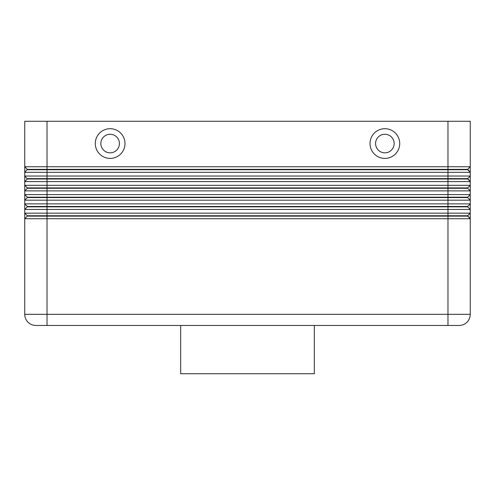 <?xml version="1.0" encoding="UTF-8"?>
<svg xmlns="http://www.w3.org/2000/svg" width="495" height="495" viewBox="0 0 495 495"><rect width="100%" height="100%" fill="white"/><g stroke="black" fill="none" stroke-linecap="round" stroke-linejoin="round"><path stroke-width="0.74" d="M27.349 169.723L467.651 169.723L470.25 172.322L470.25 166.753L467.651 169.352L27.349 169.352L24.75 172.322L470.25 172.322L467.651 169.352M27.349 187.914L27.349 188.286L447.975 188.286L447.975 185.316L24.75 185.316L27.349 187.914L467.651 187.914L470.25 185.316L447.975 185.316L447.975 166.753L470.25 166.753L470.25 121.275L447.975 121.275L447.975 166.753L24.75 166.753L24.75 176.034L27.349 179.004L467.651 179.004L470.25 181.603L470.25 176.034L24.75 176.034L24.75 181.603L470.25 181.603L467.651 178.633L27.349 178.633M27.349 188.286L24.75 190.884L47.025 190.884L47.025 121.275L24.75 121.275L24.75 166.753L27.349 169.352M27.349 197.567L24.75 200.166L470.25 200.166L470.25 194.597L467.651 197.196L27.349 197.196L27.349 197.567L467.651 197.567L470.25 200.166L470.25 203.878L467.651 206.477L27.349 206.477L27.349 206.848L447.975 206.848L447.975 209.447L470.25 209.447L470.25 213.159L24.75 213.159L24.75 218.728L470.25 218.728L470.25 203.878L24.75 203.878L24.75 209.447L447.975 209.447L447.975 215.758L27.349 215.758L24.75 213.159L24.75 209.447L24.75 213.159M467.651 206.477L467.651 206.848L447.975 206.848L447.975 188.286L467.651 188.286L470.25 190.884L470.25 194.597L47.025 194.597L47.025 190.884L470.25 190.884L470.25 181.603M27.349 215.758L27.349 216.129L47.025 216.129L47.025 194.597L24.75 194.597L24.75 203.878L27.349 206.477M27.349 179.004L24.75 181.603L24.75 194.597L27.349 197.196M467.651 178.633L470.25 176.034L470.25 172.322M27.349 206.848L24.75 209.447M27.349 216.129L24.75 218.728L24.75 314.325A11.138 11.138 0 0 0 28.011 322.202A11.138 11.138 0 0 1 24.75 314.325L47.025 314.325L47.025 216.129L467.651 216.129L470.25 218.728L467.651 215.758L447.975 215.758L447.975 325.463L459.113 325.463A11.138 11.138 0 0 0 466.989 322.202A11.138 11.138 0 0 1 459.113 325.463M467.651 215.758L470.25 213.159M384.863 134.269A9.281 9.281 0 0 0 375.581 143.55A9.281 9.281 0 0 0 384.863 152.831A9.281 9.281 0 0 0 394.144 143.55A9.281 9.281 0 0 0 384.863 134.269A9.281 9.281 0 0 0 375.581 143.55A9.281 9.281 0 0 0 384.863 152.831A9.281 9.281 0 0 0 394.144 143.55A9.281 9.281 0 0 0 384.863 134.269M384.863 158.4A14.85 14.85 0 0 1 370.012 143.55A14.85 14.85 0 0 1 384.863 128.7A14.85 14.85 0 0 1 399.713 143.55A14.85 14.85 0 0 1 384.863 158.4M110.138 158.4A14.85 14.85 0 0 1 95.288 143.55A14.85 14.85 0 0 1 110.138 128.7A14.85 14.85 0 0 1 124.988 143.55A14.85 14.85 0 0 1 110.138 158.4M110.138 152.831A9.281 9.281 0 0 1 100.856 143.55A9.281 9.281 0 0 1 110.138 134.269A9.281 9.281 0 0 1 119.419 143.55A9.281 9.281 0 0 1 110.138 152.831M180.675 325.463L180.675 373.725L314.325 373.725L314.325 325.463M35.888 325.463A11.138 11.138 0 0 1 28.011 322.202A11.138 11.138 0 0 0 35.888 325.463L447.975 325.463M47.025 325.463L47.025 314.325L470.25 314.325A11.138 11.138 0 0 1 466.989 322.202A11.138 11.138 0 0 0 470.25 314.325L470.25 218.728M467.651 206.848L470.25 209.447M467.651 197.196L467.651 197.567M467.651 187.914L467.651 188.286M47.025 121.275L447.975 121.275"/></g></svg>
